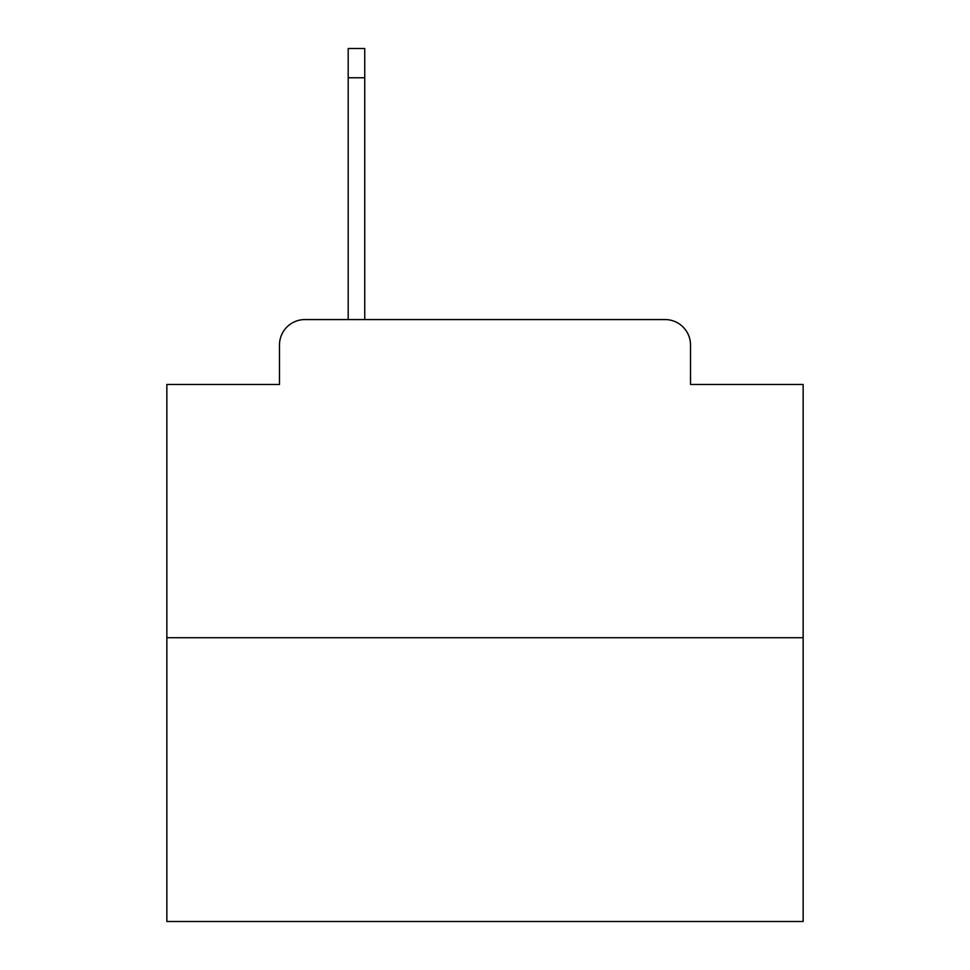 <?xml version="1.0" encoding="UTF-8"?>
<svg xmlns="http://www.w3.org/2000/svg" width="970" height="970" viewBox="0 0 970 970"><rect width="100%" height="100%" fill="white"/><g stroke="black" fill="none" stroke-linecap="round" stroke-linejoin="round"><path stroke-width="1.45" d="M279.481 345.017L279.481 384.459L279.481 345.017A25.45 25.45 0 0 1 304.932 319.566L348.194 319.566L348.194 48.5L364.744 48.5L364.744 77.77L348.194 77.77M803.148 637.714L166.852 637.714L166.852 921.5L803.148 921.5L803.148 384.459L690.519 384.459L690.519 345.017A25.45 25.45 0 0 0 665.068 319.566L304.932 319.566M166.852 637.714L166.852 384.459L279.481 384.459M364.744 77.77L364.744 319.566L385.733 319.566M584.267 319.566L665.068 319.566M690.519 384.459L690.519 345.017"/></g></svg>
